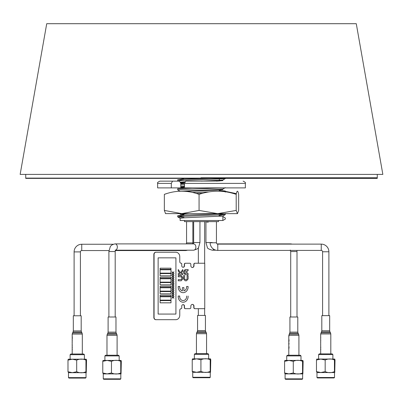 <?xml version="1.0" encoding="UTF-8"?>
<svg xmlns="http://www.w3.org/2000/svg" width="403" height="403" viewBox="0 0 403 403"><rect width="100%" height="100%" fill="white"/><g stroke="black" fill="none" stroke-linecap="round" stroke-linejoin="round"><path stroke-width="0.6" d="M201.5 23.701L46.723 23.701L20.15 174.398L382.85 174.398L356.277 23.701L201.5 23.701M222.869 220.506L222.869 216.567L225.302 217.978L225.302 219.101L222.869 220.506L180.131 220.506L180.131 218.255L184.211 217.806L222.834 216.048L225.302 214.603L219.051 214.074M222.869 216.008L219.036 215.57M185.445 191.314L218.789 190.03L222.869 189.581L222.869 189.037M180.307 191.178L218.789 189.465L222.834 189.057L225.272 187.647M216.577 181.143L222.869 180.584L222.869 180.02L225.302 178.615L224.023 178.378M201.5 181.143L222.834 180.06M183.954 214.754L180.131 214.32L188.942 213.645M183.949 214.195L181.748 214.038M180.131 214.32L180.403 213.645M183.723 187.753L180.791 187.506M180.791 187.153L184.493 186.866M183.718 187.188L181.748 187.047M180.791 186.589L184.493 186.302M183.682 183.249L180.771 183.007M180.72 182.665L184.629 182.358M183.677 182.69L181.748 182.549M180.564 182.126L184.866 181.783M183.642 178.751L180.176 178.378M183.98 217.383L177.728 216.885L182.242 216.401L225.272 214.638M196.06 193.4L203.057 193.188M180.166 191.304L177.698 189.858L182.242 189.41L223.504 187.894M180.791 184.992L184.493 184.811M171.31 183.395L171.31 187.894L183.723 187.894L180.791 187.894L180.791 183.395L179.506 181.143L172.565 181.143L171.31 183.395L157.638 183.395C157.069 182.846 157.82 182.096 159.89 181.143L178.151 181.143L177.698 180.861L182.242 180.413L225.272 178.65M183.97 216.255L177.698 215.726L182.242 215.278L224.637 213.645M192.246 192.392L209.066 191.878M222.159 191.36L225.302 190.987L219.257 190.463M177.698 189.858L177.698 188.735L192.352 187.894M180.791 183.869L184.493 183.682M183.657 180.257L177.698 179.738L182.242 179.29L209.222 178.378M218.532 220.506L218.512 221.63L184.488 221.63L184.468 220.506M208.326 221.63L208.326 222.078L206.794 222.078L206.794 221.63M192.861 221.63L192.861 242.903A7.647 7.647 0 0 1 192.8 243.896M187.526 250.198A7.647 7.647 0 0 1 185.214 250.555L115.349 250.555M186.564 221.63L186.564 242.903A1.35 1.35 0 0 1 186.131 243.896M113.223 244.253L81.754 244.253A7.647 7.647 0 0 0 74.107 251.9L74.107 315.781M108.946 250.555L81.754 250.555A1.35 1.35 0 0 0 80.404 251.9L80.404 315.781M216.436 221.63L216.436 242.772L210.139 242.772A7.647 7.647 0 0 0 217.786 250.419L321.246 250.419A1.35 1.35 0 0 1 322.596 251.769L322.596 315.645M216.436 242.772A1.35 1.35 0 0 0 217.786 244.122L321.246 244.122A7.647 7.647 0 0 1 328.893 251.769L328.893 315.645M289.923 316.995L297.792 316.995L297.792 332.137L289.923 332.137L289.923 316.995M288.795 351.104L288.795 351.819M288.775 347.618L288.775 349.235L289.047 347.628L288.911 346.328L288.775 347.618M288.775 340.595L288.775 342.212L289.047 340.606L288.911 339.306L288.775 340.595M288.775 344.59L288.805 343.018L288.835 344.63L289.047 343.653L288.805 342.615L288.775 343.255M288.795 342.167L288.896 343.94M288.78 344.187L288.795 346.328M288.775 336.359L289.037 335.951L288.775 336.359M288.795 337.084L288.845 336.359M108.105 316.995L115.978 316.995L115.978 332.137L108.105 332.137L108.105 316.995M197.566 315.423L205.434 315.423L205.434 330.566L197.566 330.566L197.566 315.423M192.312 304.406A1.798 1.582 -90 0 1 193.788 306.199L193.788 307.549A1.123 0.987 90 0 0 194.775 308.673L204.759 308.673L204.759 263.24L194.775 263.24A1.123 0.987 90 0 0 193.788 264.363L193.788 265.713A1.798 1.582 -90 0 1 192.312 267.511M171.98 284.714L172.776 284.055L171.97 283.233L172.947 283.939L173.955 283.435L173.109 284.055L173.955 284.906L172.942 284.175L171.97 284.876L172.786 284.055L171.98 283.233M155.83 319.695L155.83 319.695A2.247 1.975 90 0 1 153.855 317.443L153.855 254.469A2.247 1.975 90 0 1 155.83 252.223L175.602 252.223M183.022 304.633A1.577 1.385 -90 0 1 184.297 306.199L184.408 306.199A1.577 1.385 -90 0 0 183.078 304.628A1.577 1.385 -90 0 1 184.408 306.199L184.514 307.549A1.123 0.987 90 0 0 185.501 308.673L189.848 308.673A1.123 0.987 90 0 0 190.841 307.549L190.841 306.199A1.798 1.582 -90 0 1 194.004 306.199L193.893 306.199A1.798 1.582 -90 0 0 192.367 304.401M188.095 286.911L188.095 287.178M189.637 263.24L185.289 263.24A1.123 0.987 90 0 0 184.297 264.363L184.297 265.713A1.577 1.385 -90 0 1 183.022 267.285M184.297 306.199L184.297 307.549A1.123 0.987 90 0 0 185.289 308.673L189.637 308.673M173.129 293.822L172.731 293.606M178.237 280.785L181.199 280.785L182.755 278.977L182.755 277.435L181.189 275.632L178.237 275.632L178.237 276.801L181.174 276.801L181.738 277.45L181.738 278.962L181.184 279.611L178.237 279.611L178.237 280.785L181.189 280.785L182.766 278.977L182.766 277.435L181.199 275.632L178.237 275.632M182.403 290.89A3.934 3.461 -90 0 1 179.718 286.483L178.237 286.483A5.622 4.942 90 0 0 183.153 292.669A5.622 4.942 90 0 0 188.07 286.483L186.579 286.483A3.934 3.461 -90 0 1 183.894 290.89A3.934 3.461 -90 0 1 183.884 290.89L183.884 287.606L182.413 287.606L182.403 290.89A3.934 3.461 -90 0 1 179.728 286.483L178.237 286.483M183.148 292.669A5.622 4.942 90 0 0 188.06 286.483L186.579 286.483M188.11 275.632L187.088 275.632L187.088 278.987L186.518 279.611L185.179 279.611L184.609 278.987L184.609 275.632L183.587 275.632L183.587 279.002L185.189 280.785L186.518 280.785L188.11 279.002L188.11 275.632M194.004 306.199L193.893 307.549A1.123 0.987 90 0 0 194.886 308.673L198.634 308.673M194.004 307.549A1.123 0.987 90 0 0 194.992 308.673L194.886 308.673M185.501 308.673L189.742 308.673M184.514 307.549L184.408 307.549A1.123 0.987 90 0 0 185.395 308.673M198.845 263.24L194.992 263.24A1.123 0.987 90 0 0 194.004 264.363L194.004 265.713A1.798 1.582 -90 0 1 190.841 265.713L190.841 264.363A1.123 0.987 90 0 0 189.848 263.24L185.501 263.24A1.123 0.987 90 0 0 184.514 264.363L184.514 265.713A1.577 1.385 -90 0 1 181.743 265.713L181.743 263.915A0.675 0.594 90 0 0 181.154 263.24A1.577 1.385 -90 0 1 179.768 261.668L179.768 256.721A4.498 3.954 90 0 0 175.814 252.223L156.047 252.223A2.247 1.975 90 0 0 154.067 254.469L154.067 317.443A2.247 1.975 90 0 0 156.047 319.695L175.814 319.695A4.498 3.954 90 0 0 179.768 315.196L179.768 310.25A1.577 1.385 -90 0 1 181.154 308.673A0.675 0.594 90 0 0 181.743 307.998L181.743 306.199A1.577 1.385 -90 0 1 184.514 306.199M156.047 319.695L155.941 319.695A2.247 1.975 90 0 1 153.961 317.443L154.067 317.443M186.579 296.039A3.934 3.461 -90 0 1 183.153 300.537A3.934 3.461 -90 0 1 179.728 296.039L178.237 296.039A5.622 4.942 90 0 0 183.153 302.225A5.622 4.942 90 0 0 188.07 296.039L188.06 296.039A5.622 4.942 90 0 1 183.148 302.225M186.518 280.785L188.12 279.002L188.12 275.632L187.088 275.632M186.518 279.611L185.189 279.611L184.619 278.987L184.619 275.632L183.587 275.632M178.237 274.695L182.766 274.695L182.766 273.521L181.038 273.521L182.766 271.043L182.766 269.536L180.494 272.796L178.237 269.526L178.237 271.043L179.95 273.521L178.237 273.521L178.237 274.695L182.755 274.695L182.755 273.521M181.184 279.611L178.237 279.611M178.237 276.801L181.184 276.801M183.894 290.89L183.894 287.606L182.413 287.606M185.153 269.536L183.587 271.345L183.587 272.886L185.153 274.695L188.12 274.695L188.12 273.521L187.088 273.521L187.088 270.71L188.12 270.71L188.12 269.536L185.153 269.536M194.992 308.673L198.845 308.673M160.107 284.825L170.993 284.83L170.993 282.584L160.117 282.584L160.117 284.83L160.107 282.584M160.107 291.127L170.993 291.132L170.993 287.757L160.117 287.757L160.117 291.132L160.107 287.757M172.267 296.079L171.97 296.079M172.207 293.157L172.524 293.157M173.345 293.157L173.668 293.157M173.839 281.022L173.512 280.785M172.358 280.785L172.041 280.785M172.66 280.337L173.214 280.337M185.158 273.521L186.05 273.521L186.06 270.71L185.158 270.71L184.609 271.36L184.609 272.871L185.158 273.521M188.11 274.695L188.11 273.521M187.088 273.521L187.088 270.71M188.11 270.71L188.11 269.536M186.06 270.71L185.168 270.71L184.619 271.36L184.619 272.871L185.168 273.521L186.06 273.521M183.148 300.537A3.934 3.461 -90 0 1 179.718 296.039L178.237 296.039M181.038 273.521L182.755 271.043L182.755 269.552M180.489 272.786L178.237 269.542M179.94 273.521L178.237 273.521M160.117 293.827L170.993 293.827L170.993 291.581L160.117 291.581L160.117 293.827L160.107 291.581M160.117 287.309L170.993 287.309L170.993 286.18L160.117 286.18L160.117 287.309L160.107 286.18M160.117 282.135L170.993 282.135L170.993 278.76L160.117 278.76L160.117 282.135L160.107 278.76M172.947 278.463L171.98 279.168L172.786 278.347L171.98 277.521L172.947 278.226L173.955 277.496L173.109 278.347L173.955 279.193L172.947 278.463L173.945 279.188M160.117 278.312L170.993 278.312L170.993 277.183L160.117 277.183L160.117 278.312L160.107 277.183M160.117 273.138L170.993 273.138L170.993 269.763L160.117 269.763L160.117 273.138L160.107 269.763M160.117 275.838L170.993 275.838L170.993 273.587L160.117 273.587L160.117 275.838L160.107 273.587M172.947 276.559L171.98 277.264L172.786 276.443L171.98 275.622L172.947 276.327L173.955 275.592L173.109 276.443L173.955 277.294L172.947 276.559L173.945 277.294M160.117 269.315L170.993 269.315L170.993 268.186L160.117 268.186L160.117 269.315L160.107 268.186M172.947 274.655L171.98 275.36L172.786 274.539L171.98 273.718L172.947 274.423L173.955 273.687L173.109 274.539L173.955 275.39L172.947 274.655M172.947 272.75L171.98 273.456L172.786 272.635L171.98 271.813L172.947 272.519L173.955 271.783L173.109 272.635L173.955 273.486L172.947 272.75L173.945 273.486M172.947 291.782L171.98 292.487L172.786 291.666L171.98 290.845L172.947 291.55L173.955 290.815L173.109 291.666L173.955 292.518L172.947 291.782M172.947 289.878L171.98 290.583L172.786 289.762L171.98 288.941L172.947 289.646L173.955 288.911L173.109 289.762L173.955 290.613L172.947 289.878L173.945 290.613M172.947 287.979L171.98 288.684L172.786 287.863L171.98 287.037L172.947 287.742L173.955 287.012L173.109 287.863L173.955 288.709L172.947 287.979L173.945 288.709M171.98 273.451L172.776 272.635L171.98 271.824M172.942 272.514L173.945 271.793M171.98 275.355L172.776 274.539L171.98 273.723M172.942 274.418L173.945 273.697M173.945 275.38L172.942 274.66M171.98 277.254L172.776 276.443L171.98 275.627M172.942 276.322L173.945 275.597M171.98 279.158L172.776 278.347L171.98 277.531M172.942 278.226L173.945 277.501M172.937 280.362L171.97 281.067L172.776 280.246L171.97 279.425L172.937 280.13L173.945 279.395L173.099 280.246L173.945 281.098L172.937 280.362M172.937 282.266L171.97 282.971L172.776 282.15L171.97 281.329L172.937 282.035L173.945 281.299L173.099 282.15L173.945 283.002L172.937 282.266M171.98 286.77L172.776 285.959L171.97 285.138L172.947 285.843L173.945 285.112M172.942 285.838L173.945 285.107L173.109 285.959L173.955 286.81L172.942 286.08L171.98 286.78L172.786 285.959L171.98 285.138M171.98 288.674L172.776 287.863L171.98 287.047M172.942 287.742L173.945 287.017M171.98 290.578L172.776 289.762L171.98 288.951M172.942 289.641L173.945 288.921M171.98 292.482L172.776 291.666L171.98 290.855M172.942 291.545L173.945 290.825M173.945 292.507L172.942 291.787M172.937 293.686L171.97 294.392L172.776 293.57L171.97 292.749L172.937 293.455L173.945 292.719L173.099 293.57L173.945 294.422L172.937 293.686M172.937 295.59L171.97 296.296L172.776 295.475L171.97 294.653L172.937 295.359L173.945 294.623L173.099 295.475L173.945 296.326L172.937 295.59M172.937 297.495L171.97 298.2L172.776 297.379L171.97 296.553L172.937 297.258L173.945 296.527L173.099 297.379L173.945 298.225L172.937 297.495M158.132 314.073L175.92 314.073L175.92 257.844L158.132 257.844L158.132 314.073M160.107 300.129L170.993 300.129L170.993 296.754L160.117 296.754L160.107 300.129L160.107 296.754M160.107 302.824L170.993 302.824L170.993 300.578L160.117 300.578L160.107 302.824L160.107 300.578M160.107 296.306L170.993 296.306L170.993 295.177L160.117 295.177L160.107 296.306L160.107 295.177M173.955 286.81L172.947 286.075M173.955 284.906L172.947 284.17M172.947 283.939L173.955 283.203M236.203 210.431L217.635 213.645L181.708 213.645L199.062 210.431L217.635 213.645L237.488 213.645L238.647 210.431L238.647 194.367C237.83 190.145 237.014 190.145 236.203 194.367L236.203 210.431L237.427 213.645M182.977 213.645L165.452 213.61M165.573 213.645L164.353 210.431L181.708 213.645M166.635 193.621L164.353 194.367L164.353 210.431M164.353 194.367C175.894 190.145 187.466 190.145 199.062 194.367L199.062 210.431M199.062 194.367C211.409 190.145 223.791 190.145 236.203 194.367M236.365 193.621L225.302 191.339M184.493 183.395L245.362 183.395L245.362 187.894L184.493 187.894L184.493 183.395L185.743 181.143L219.338 181.002M157.638 183.395L157.638 187.894L171.31 187.894M159.89 181.143L172.565 181.143M200.916 177.773L377.273 177.773L200.916 177.773M377.273 174.398L377.273 178.106L25.727 178.106L25.727 178.378L377.273 178.378L377.273 178.106L25.727 178.106L25.727 174.398M73.316 315.781L81.189 315.781L81.189 330.923L73.316 330.923L73.316 315.781M72.192 350.212L72.298 349.285M72.298 347.724L72.192 346.832M72.172 346.953L72.192 347.764M72.172 348.958L72.172 350.091M72.172 343.175L72.192 341.759M72.172 340.228L72.172 339.054M72.298 336.717L72.298 338.772L72.298 336.717M72.172 337.628L72.303 336.757M72.303 337.16L72.172 338.006M72.172 346.122L72.298 345.719L72.172 346.122M72.172 345.316L72.172 344.142M72.172 341.034L72.298 340.631L72.172 341.034M321.811 315.645L329.684 315.645L329.684 330.787L321.811 330.787L321.811 315.645M320.687 350.081L320.788 349.149M320.788 347.593L320.687 346.701M320.662 346.822L320.682 347.633M320.662 348.827L320.662 349.96M320.662 343.039L320.687 341.628M320.788 337.553L320.662 337.145L320.788 337.553M320.662 340.903L320.788 340.5L320.662 340.903M103.269 378.85L120.814 378.85L120.366 379.299L103.722 379.299L103.269 378.85L103.269 373.903L121.051 373.883L121.313 361.35L121.051 360.423L120.739 361.35C117.656 359.965 114.568 359.965 111.47 361.35L107.122 360.418L102.775 361.35L103.032 360.423L121.051 360.423M103.269 373.903L102.775 372.956L107.122 373.888L111.47 372.956C114.553 374.342 117.646 374.342 120.739 372.956L121.051 373.888M119.182 355.909L104.901 355.909L105.576 355.234L118.507 355.234L119.182 355.909L119.182 360.408M104.901 355.909L104.901 360.408L107.243 360.408M111.47 372.956L111.47 361.35M120.739 372.956L120.739 361.35M102.775 372.956L102.775 361.35M68.485 377.631L86.025 377.631L85.577 378.085L68.933 378.085L68.485 377.631L68.485 372.684L86.267 372.669L86.524 360.131L86.267 359.204L85.95 360.131C82.867 358.746 79.779 358.746 76.681 360.131L72.333 359.204L67.986 360.131L68.243 359.204L86.267 359.204M68.485 372.684L67.986 371.742L72.333 372.669L76.681 371.742C79.764 373.128 82.857 373.128 85.95 371.742L86.267 372.669M84.393 354.69L70.112 354.69L70.787 354.015L83.723 354.015L84.393 354.69L84.393 359.189M76.681 371.742L76.681 360.131M85.95 371.742L85.95 360.131M67.986 371.742L67.986 360.131M192.73 377.273L210.27 377.273L209.822 377.727L193.178 377.727L192.73 377.273L192.73 372.327L210.512 372.312L210.769 359.773L210.512 358.846L210.195 359.773C207.112 358.388 204.024 358.388 200.926 359.773L196.578 358.846L192.231 359.773L192.488 358.846L210.27 358.831L208.643 358.831L208.643 354.333L194.357 354.333L195.032 353.658L207.968 353.658L208.643 354.333M192.73 372.327L192.231 371.385L196.578 372.312L200.926 371.385C204.014 372.77 207.102 372.77 210.195 371.385L210.512 372.312M197.596 358.831L208.643 358.831M200.926 371.385L200.926 359.773M210.195 371.385L210.195 359.773M192.231 371.385L192.231 359.773M316.975 377.5L334.515 377.5L334.067 377.949L317.423 377.949L316.975 377.5L316.975 372.553L334.757 372.538L335.014 360L334.757 359.073L334.445 360C331.357 358.615 328.269 358.615 325.176 360L320.823 359.068L316.476 360L316.733 359.073L334.515 359.058L332.888 359.058L332.888 354.559L318.607 354.559L319.277 353.884L332.213 353.884L332.888 354.559M316.975 372.553L316.476 371.606L320.823 372.538L325.176 371.606C328.259 372.992 331.347 372.992 334.445 371.606L334.757 372.538M321.841 359.058L332.888 359.058M325.176 371.606L325.176 360M334.445 371.606L334.445 360M316.476 371.606L316.476 360M285.087 378.85L302.628 378.85L302.179 379.299L285.536 379.299L285.087 378.85L285.087 373.903L302.87 373.883L303.127 361.35L302.87 360.423L302.552 361.35C299.469 359.965 296.381 359.965 293.283 361.35L288.936 360.418L284.589 361.35L284.845 360.423L302.628 360.408L301.001 360.408L301.001 355.909L286.714 355.909L287.389 355.234L300.326 355.234L301.001 355.909M285.087 373.903L284.589 372.956L288.936 373.888L293.283 372.956C296.371 374.342 299.459 374.342 302.552 372.956L302.87 373.888M285.087 360.408L301.001 360.408M293.283 372.956L293.283 361.35M302.552 372.956L302.552 361.35M284.589 372.956L284.589 361.35M199.953 221.63L199.953 242.546L193.657 242.546L193.223 244.006M115.545 250.137A3.148 2.227 -90 0 0 117.344 247.044A3.148 2.227 -90 0 0 115.117 243.896C112.719 244.324 111.107 245.251 110.291 246.666L108.896 251.543L108.896 316.995M115.117 250.198L115.611 250.051L115.193 251.543L108.896 251.543M199.953 242.546L198.573 247.361C198.719 248.263 197.067 249.205 193.626 250.198A3.148 2.227 -90 0 0 195.853 247.044A3.148 2.227 -90 0 0 193.626 243.896L115.117 243.896M81.754 250.555L81.754 244.253M80.404 251.9L74.107 251.9M192.861 242.903L186.564 242.903M185.214 250.555L185.214 250.198M212.245 242.546L205.943 242.546L205.943 221.63M213.822 249.311A3.148 2.227 90 0 1 212.275 250.198L215.943 250.198M217.041 243.896L290.785 243.896A3.148 2.227 90 0 1 291.611 244.122M296.94 250.419L297.006 251.543L290.709 251.543L290.709 316.995M217.786 244.122L217.786 250.419M328.893 251.769L322.596 251.769M321.246 244.122L321.246 250.419M288.795 335.951L289.621 333.261L298.094 333.261L297.792 332.137M289.097 334.168L298.618 334.168L298.92 335.291L288.795 335.291M106.981 355.234L106.981 335.291L107.284 334.168L107.808 333.261L116.281 333.261L115.978 332.137M107.284 334.168L116.805 334.168L117.102 335.291L106.981 335.291M196.437 333.719L206.563 333.719L206.26 332.591L196.74 332.591L196.437 333.719L196.437 353.658M196.74 332.591L197.263 331.689L205.737 331.689L205.434 330.566M180.791 183.395L183.682 183.395M72.192 338.036L72.192 334.072L73.019 332.047L81.492 332.047L81.189 330.923M72.495 332.949L82.016 332.949L82.313 334.072L72.192 334.072M320.687 337.145L320.687 333.941L321.508 331.911L329.981 331.911L329.684 330.787M320.984 332.818L330.505 332.818L330.808 333.941L320.687 333.941M222.869 216.567L222.869 216.028M183.959 215.197L183.949 213.887M183.723 188.216L183.713 186.906M183.687 183.718L183.672 182.413M183.647 179.224L183.637 178.378M219.051 214.008L219.051 213.645M219.247 191.178L219.257 190.004M219.343 180.438L219.353 179.128M177.698 216.849L177.698 215.726M225.302 214.603L225.302 213.479M225.302 192.11L225.302 190.987M177.698 180.861L177.698 179.738M180.166 218.295L177.728 216.885M115.193 251.543L115.193 316.995M193.657 221.63L193.657 242.546M193.626 250.198L115.51 250.198M290.286 250.051L290.709 251.543M297.006 251.543L297.006 316.995M290.785 243.896L292.291 244.122M212.275 250.198C208.83 249.205 207.182 248.263 207.328 247.361L205.943 242.546M204.648 221.63L204.648 263.24M204.648 308.673L204.648 315.423M198.352 247.679L198.352 263.24M198.352 308.673L198.352 315.423M288.795 355.234L288.795 349.189M288.795 348.746L288.795 346.771M288.795 341.724L288.795 339.749M288.795 339.306L288.795 336.359M298.92 355.234L298.92 335.291M289.621 333.261L289.923 332.137M298.094 333.261L298.618 334.168M288.775 344.565L288.775 344.026M117.102 355.234L117.102 335.291M116.281 333.261L116.805 334.168M107.808 333.261L108.105 332.137M197.263 331.689L197.566 330.566M205.737 331.689L206.26 332.591M206.563 353.658L206.563 333.719M245.362 183.395C245.931 182.846 245.18 182.096 243.11 181.143M72.192 354.015L72.192 349.97M72.192 349.094L72.192 347.9M72.192 347.074L72.192 346.122M72.192 345.719L72.192 343.618M72.192 343.175L72.192 341.034M72.192 340.631L72.192 338.54M82.313 354.015L82.313 334.072M73.019 332.047L73.316 330.923M81.492 332.047L82.016 332.949M72.172 348.031L72.172 347.658M320.687 353.884L320.687 349.839M320.687 348.963L320.687 347.769M320.687 346.943L320.687 343.487M320.687 343.039L320.687 340.903M320.687 340.5L320.687 337.553M330.808 353.884L330.808 333.941M329.981 331.911L330.505 332.818M321.508 331.911L321.811 330.787M320.662 347.9L320.662 347.522M120.814 378.85L120.814 373.903M86.025 377.631L86.025 372.684M70.112 359.189L70.112 354.69M210.27 377.273L210.27 372.327M194.357 358.831L194.357 354.333M334.515 377.5L334.515 372.553M318.607 359.058L318.607 354.559M302.628 378.85L302.628 373.903M286.714 360.408L286.714 355.909"/></g></svg>
